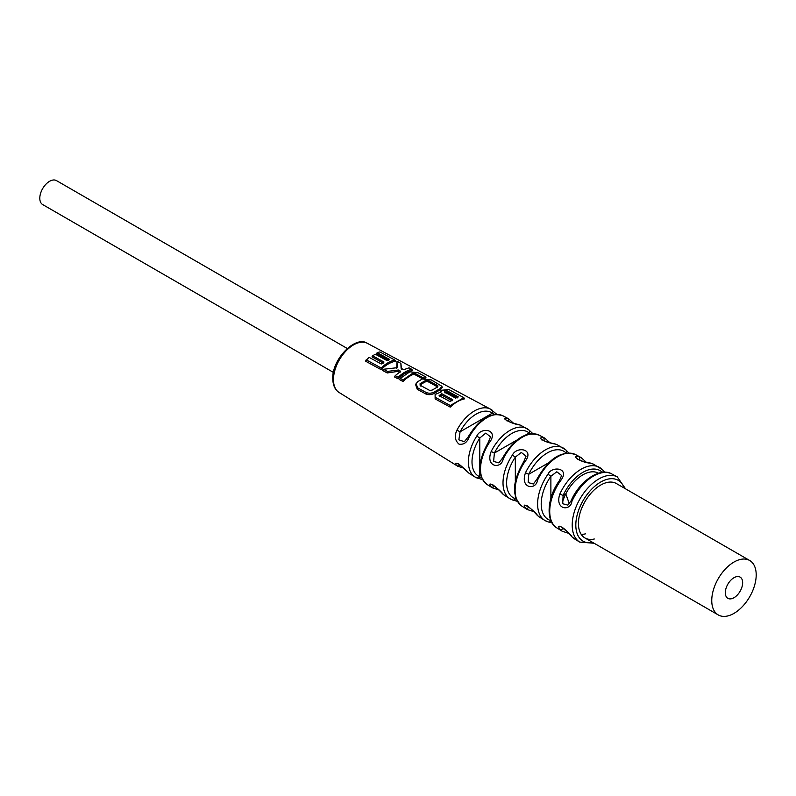 <?xml version="1.0" encoding="UTF-8"?>
<svg xmlns="http://www.w3.org/2000/svg" width="796" height="796" viewBox="0 0 796 796"><rect width="100%" height="100%" fill="white"/><g stroke="black" fill="none" stroke-linecap="round" stroke-linejoin="round"><path stroke-width="1.19" d="M562.255 502.833A31.422 18.139 -60 0 1 598.483 473.212M718.271 614.94A31.422 18.139 120 0 1 711.753 600.552A31.422 18.139 -60 0 1 725.474 568.921A31.422 18.139 -60 0 1 749.693 560.503A31.422 18.139 -60 0 1 756.2 574.891A31.422 18.139 120 0 1 742.479 606.512A31.422 18.139 120 0 1 718.271 614.94L584.941 537.957A31.422 18.139 120 0 0 594.294 539.001M725.315 592.721A12.258 7.074 -60 0 1 730.658 580.393A12.258 7.074 -60 0 1 740.111 577.11A12.258 7.074 -60 0 1 742.648 582.722A12.258 7.074 120 0 1 737.295 595.05A12.258 7.074 120 0 1 727.852 598.333A12.258 7.074 120 0 1 725.315 592.721M347.255 348.479L56.486 180.612A13.831 7.98 120 0 0 45.84 184.314A13.831 7.98 120 0 0 39.8 198.234A13.831 7.98 120 0 0 42.666 204.562L333.425 372.428M494.326 485.978A2.517 2.04 129.8 0 1 491.192 486.923C485.033 478.535 501.331 490.694 503.191 494.346A34.745 20.059 120 0 0 504.694 495.46L509.918 498.704A34.944 20.179 -60 0 1 503.012 482.903A34.944 20.179 120 0 1 512.395 455.103C516.644 445.85 535.171 448.835 524.862 461.77L523.917 461.381L526.057 456.178L521.31 452.436L515.33 457.123L512.395 455.103M530.793 508.644A33.104 19.114 -60 0 1 528.733 507.112A2.517 2.03 133 0 1 525.489 508.127C519.758 499.43 536.116 512.097 537.509 515.539A36.089 20.835 120 0 0 539.559 517.141L544.792 520.395A36.298 20.955 -60 0 1 537.608 503.987A36.298 20.955 120 0 1 547.996 474.177C551.877 465.471 570.802 467.909 560.454 480.864L559.488 480.495L561.608 475.491L556.792 471.779L550.882 476.267L547.996 474.177M566.264 530.653A34.457 19.89 -60 0 1 563.1 528.325A2.517 2.03 135.8 0 1 559.827 529.3C554.513 520.405 570.642 533.24 571.856 536.713A37.442 21.611 120 0 0 574.423 538.822L579.657 542.076A37.641 21.731 -60 0 1 572.215 525.062A37.641 21.731 120 0 1 588.413 487.431A37.641 21.731 120 0 1 617.288 476.894L625.557 488.834M459.879 464.924A2.517 2.05 126.2 0 1 456.924 465.71C454.247 463.043 454.954 462.516 459.033 464.158L468.914 473.142A33.402 19.283 120 0 0 469.819 473.769L475.053 477.023A33.601 19.402 -60 0 1 468.406 461.829A33.601 19.402 120 0 1 476.794 436.069C481.291 426.238 499.55 429.76 489.261 442.725L488.336 442.307L490.505 436.865L485.789 433.094L479.769 438.019L476.794 436.069M528.823 507.062L527.43 506.256M536.972 515.012A2.517 2.03 -46 0 0 537.23 515.32L537.23 515.32A2.517 2.03 -46 0 0 537.509 515.539M566.434 453.083L565.916 452.795A33.104 19.114 120 0 0 528.733 474.267L528.166 482.575L533.35 483.998L536.703 479.6L537.509 480.237A36.089 20.835 -60 0 1 575.647 454.635L581.08 457.541A36.298 20.955 -60 0 0 578.553 456.536A2.517 2.03 105.6 0 1 579.319 459.849A33.78 19.502 -60 0 1 582.344 461.173M548.504 462.854L528.733 474.267L525.489 472.784C519.758 488.774 536.116 490.366 537.509 480.237M565.06 453.292L565.916 452.795A2.517 2.03 -47 0 0 565.857 449.939L568.841 452.954M590.98 463.242A2.517 2.03 -75.4 0 0 590.622 463.093L593.746 464.317A36.765 21.223 120 0 0 590.98 463.242C580.005 462.595 570.513 454.735 578.553 456.536M555.469 444.098A2.517 2.04 -72.5 0 0 555.19 443.979L557.538 444.964A35.422 20.447 120 0 0 555.469 444.098C547.777 442.755 542.683 440.775 540.176 438.148L543.041 437.402A2.517 2.04 108.5 0 1 543.768 440.705L542.514 439.999M519.967 424.994A2.517 2.04 -69.3 0 0 519.768 424.905L521.32 425.611A34.069 19.671 120 0 0 519.967 424.994C511.48 424.019 498.714 416.835 507.54 418.318A2.517 2.05 111.9 0 1 508.316 421.392M494.814 414.457L492.346 413.164L460.088 431.8L456.924 430.158C454.247 435.939 454.954 440.606 459.033 444.158C463.63 444.815 466.924 442.636 468.914 437.621A33.402 19.283 -60 0 1 503.211 415.93L508.644 418.835A33.601 19.402 -60 0 0 507.54 418.318M516.674 440.178L494.386 453.043L491.192 451.481C485.033 467.192 501.331 469.61 503.191 458.944A34.745 20.059 -60 0 1 539.429 435.283L544.862 438.188A34.944 20.179 -60 0 0 543.041 437.402M569.339 503.769L565.807 493.918L563.1 495.48L559.827 494.067C554.513 510.196 570.642 511.311 571.856 501.51A37.442 21.611 -60 0 1 611.855 473.988L617.288 476.894M435.133 398.895L435.104 394.468L435.133 398.895L450.247 407.134L450.297 405.512L463.829 397.702L448.795 389.513L441.163 390.309L440.576 391.821M450.247 407.124A32.288 18.636 -60 0 1 464.546 398.876L463.829 397.702M441.78 386.219L442.287 387.304L440.407 389.841A31.551 18.218 -60 0 0 435.591 392.617C432.308 394.736 429.094 395.204 425.93 394.02L417.243 389.284L415.592 384.518L417.582 381.732L422.377 378.966L431.332 379.931L441.78 386.219L440.069 388.637L435.283 391.403C432.278 393.314 429.293 393.702 426.328 392.577L417.631 387.831L416.069 383.493M400.318 378.379L399.582 379.652L402.995 381.503A30.497 17.611 -60 0 1 412.995 374.498L412.656 373.294L415.233 373.483L422.596 377.503L425.343 376.697L418.069 372.737L409.87 371.802L400.318 378.379L403.045 379.861L412.656 373.294M412.995 374.498L414.925 374.637L422.616 378.836A30.825 17.801 -60 0 1 426.059 377.881L425.343 376.697M411.821 369.334L412.547 370.528A30.308 17.502 -60 0 0 398.109 378.896L394.498 376.926L395.224 375.652L398.159 377.254C402.726 372.976 407.283 370.339 411.821 369.334L409.035 367.822L403.711 369.702L401.094 368.269L400.866 363.364L396.995 361.265L397.194 367.702L383.523 369.264L382.299 370.289L387.214 372.966L398.179 371.344L400.02 372.349M396.726 368.488L396.995 361.265M401.552 369.205L400.866 363.364M388.786 360.299L376.548 353.613L377.185 352.638L389.423 359.324L386.747 360.459L375.374 354.25A30.377 17.542 -60 0 0 372.637 355.812L371.971 356.887L383.344 363.095M372.637 355.812L384.01 362.031L381.284 363.991L369.036 357.305L365.454 361.115L381.095 369.633A29.671 17.124 -60 0 1 395.552 361.265L394.826 360.061L379.871 351.922L377.185 352.638M439.541 396.478L441.561 395.025L452.138 400.796M457.68 397.9L447.163 392.159C445.262 391.761 444.576 392.06 445.103 393.045M437.511 387.682L437.511 386.846L428.009 381.662L426.228 381.523L425.89 380.319L420.089 383.642L420.099 385.214L429.601 390.398L432.029 390.149L437.84 386.826L437.82 385.692L428.318 380.498L425.89 380.319M420.407 386.01L420.407 384.856A30.994 17.89 -60 0 1 426.228 381.523M367.414 343.355A28.348 16.368 120 0 0 345.663 351.295A28.348 16.368 120 0 0 333.464 379.632A28.348 16.368 -60 0 0 339.066 392.448C335.007 389.871 332.917 385.274 332.778 378.637C331.902 358.986 355.762 335.086 367.414 343.355L490.545 409.164A32.925 19.014 120 0 1 491.858 409.99A2.517 2.05 -53.8 0 1 492.057 410.109L492.057 410.109A2.517 2.05 -53.8 0 1 492.346 413.164A30.417 17.562 120 0 0 460.088 431.8L458.844 439.83L464.347 441.72L468.078 437.054L468.914 437.621M530.633 433.77L529.151 432.974A31.76 18.338 120 0 0 494.386 453.043L493.61 461.421L498.843 462.864L502.375 458.337L503.191 458.944M525.718 434.954L529.151 432.974A2.517 2.04 -50.2 0 0 528.982 430.019L528.982 430.019A2.517 2.04 -50.2 0 0 528.703 429.83A34.278 19.791 120 0 0 526.753 428.517A34.278 19.791 120 0 0 491.192 451.481M602.393 472.376A34.457 19.89 120 0 0 563.1 495.48L562.732 503.739L567.856 505.122L571.06 500.843L571.856 501.51M749.693 560.503L616.363 483.53A31.422 18.139 120 0 0 600.652 485.092A31.422 18.139 120 0 0 580.125 512.783A31.422 18.139 120 0 0 584.941 537.957M581.14 534.285A31.422 18.139 120 0 0 585.398 533.877M563.359 528.176L561.807 527.29M574.423 538.822L571.518 536.444A2.517 2.02 -43.3 0 0 571.856 536.713M602.851 472.327A2.517 2.03 -44.2 0 0 602.681 469.859L604.91 472.247M481.66 477.918L479.769 476.734A2.517 2.05 111.9 0 1 477.053 478.038L477.053 478.038A2.517 2.05 111.9 0 1 476.794 477.908A33.601 19.402 -60 0 1 475.053 477.023L482.615 479.779M506.375 420.756L506.196 420.019C507.709 421.373 512.226 423.004 519.768 424.905L519.768 424.905A2.517 2.04 -69.3 0 0 519.509 424.835M541.927 440.059L541.768 439.372C543.28 440.795 547.747 442.327 555.19 443.979L555.19 443.979A2.517 2.04 -72.5 0 0 554.832 443.909M577.836 459.192L579.319 460.058M590.622 463.093L590.622 463.093C583.617 461.839 579.19 460.377 577.339 458.735L577.478 459.372M550.912 520.614L550.882 520.594A2.517 2.03 105.6 0 1 548.424 521.987L552.066 522.882M516.296 499.271L515.33 498.684A2.517 2.04 108.5 0 1 512.753 500.037L517.33 501.321M439.153 395.632L450.138 401.632L452.795 399.731L441.82 393.731L439.123 395.572M441.561 395.025L441.82 393.731M435.104 394.468L441.292 391.871L441.163 390.309M435.561 397.483L450.297 405.512M458.317 396.925L447.461 390.995C444.954 390.448 444.049 390.846 444.765 392.179L455.62 398.109L458.317 396.925M437.84 386.826L437.82 385.692L437.511 386.846M383.523 369.264L387.473 371.424L398.388 370.021L400.686 371.274L395.224 375.652M366.19 359.832L381.145 367.981C385.722 363.663 390.279 361.026 394.826 360.061M447.163 392.159L447.461 390.995M425.93 394.02L426.328 392.577M417.243 389.284L417.631 387.831M440.407 389.841L440.069 388.637M435.591 392.617L435.283 391.403M420.407 384.856L420.089 383.642M428.009 381.662L428.318 380.498M402.995 381.503L403.045 379.861M422.616 378.836L422.596 377.503M414.925 374.637L415.233 373.483M398.179 371.344L398.388 370.021M387.214 372.966L387.473 371.424M398.109 378.896L398.159 377.254M381.095 369.633L381.145 367.981M560.454 480.864A36.765 21.223 -60 0 0 549.718 511.36A36.765 21.223 120 0 0 556.991 527.987L562.225 531.24A36.964 21.343 -60 0 1 559.827 529.3M547.996 521.798A36.298 20.955 -60 0 1 544.792 520.395L548.424 521.987M524.862 461.77A35.422 20.447 -60 0 0 515.121 490.286A35.422 20.447 120 0 0 522.126 506.296L527.35 509.549A35.621 20.567 -60 0 1 525.489 508.127M512.395 499.868A34.944 20.179 -60 0 1 509.918 498.704L512.753 500.037M489.261 442.725A34.069 19.671 -60 0 0 480.515 469.202A34.069 19.671 120 0 0 487.261 484.615L492.485 487.868A34.278 19.791 -60 0 1 491.192 486.923M339.066 392.448L457.62 466.177A32.925 19.014 -60 0 1 456.924 465.71M565.508 449.68A35.621 20.567 120 0 0 562.971 447.869A35.621 20.567 120 0 0 525.489 472.784M496.823 414.358L490.545 409.164A32.925 19.014 120 0 0 456.924 430.158M602.273 469.56A36.964 21.343 120 0 0 599.179 467.222A36.964 21.343 120 0 0 559.827 494.067M624.213 488.067A35.123 20.278 120 0 0 596.672 484.734A35.123 20.278 120 0 0 575.816 525.091A35.123 20.278 -60 0 0 592.791 542.494M479.769 476.734A31.084 17.95 -60 0 1 479.769 438.019L479.769 476.734M543.807 440.715A32.437 18.726 -60 0 1 545.21 441.312M550.882 520.534L550.882 520.594A33.78 19.502 -60 0 1 550.882 476.267L550.882 498.226M515.33 496.495L515.33 498.684A32.437 18.726 -60 0 1 515.33 457.123L515.33 481.122M469.819 473.769L468.774 473.043C462.466 466.824 458.735 463.73 457.581 463.75L458.337 463.521M457.62 466.177L463.57 468.108M539.559 517.141L537.23 515.32C531.728 509.241 528.206 506.127 526.673 505.997L527.32 505.798M527.35 509.549L533.748 511.619M504.694 495.46L502.982 494.187C497.082 488.028 493.46 484.923 492.127 484.873L492.824 484.665M492.485 487.868L498.674 489.858M536.703 479.6C548.633 458.367 561.618 450.048 575.647 454.635M565.857 449.939L557.538 444.964M521.32 425.611L528.982 430.019L532.813 433.651M593.746 464.317L602.681 469.859M468.078 437.054C479.242 418.666 490.953 411.622 503.211 415.93M502.375 458.337C513.927 438.516 526.285 430.835 539.429 435.283M579.657 542.076L594.124 543.26M571.518 536.444C566.344 530.405 562.911 527.3 561.23 527.121L561.827 526.932M562.225 531.24L568.792 533.37M571.06 500.843C579.777 480.515 600.542 466.993 611.855 473.988M487.261 484.615C477.112 475.799 477.471 461.7 488.336 442.307M513.38 423.114L508.644 418.835M549.767 442.626L544.862 438.188M586.135 462.108L581.08 457.541M556.991 527.987C545.588 521.848 546.713 497.888 559.488 480.495M522.126 506.296C511.42 496.794 512.007 481.819 523.917 461.381"/></g></svg>

